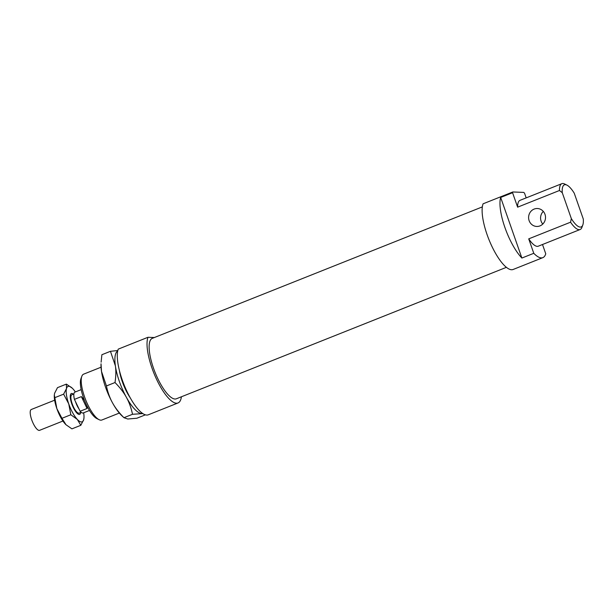 <?xml version="1.0" encoding="UTF-8"?>
<svg xmlns="http://www.w3.org/2000/svg" width="614" height="614" viewBox="0 0 614 614"><rect width="100%" height="100%" fill="white"/><g stroke="black" fill="none" stroke-linecap="round" stroke-linejoin="round"><path stroke-width="0.92" d="M62.943 421.027L39.588 430.33A11.213 3.454 -111.7 0 1 32.696 422.302A11.213 3.454 -111.7 0 1 30.7 410.006A11.213 3.454 -111.7 0 1 31.291 409.492L54.638 400.19M81.194 412.309L79.145 413.13A9.87 3.039 -111.7 0 1 73.081 406.061A9.87 3.039 -111.7 0 1 71.324 395.239A9.87 3.039 -111.7 0 1 71.838 394.787L73.887 393.973M80.672 412.524A11.213 3.454 -111.7 0 1 79.643 414.381A11.213 3.454 -111.7 0 1 72.751 406.353A11.213 3.454 -111.7 0 1 70.756 394.05A11.213 3.454 -111.7 0 1 71.339 393.536A11.213 3.454 -111.7 0 1 73.365 394.18M89.483 410.459L83.212 412.953A11.213 3.454 -111.7 0 1 80.112 411.265L74.424 399.376A11.213 3.454 -111.7 0 1 74.325 392.63A11.213 3.454 -111.7 0 1 74.916 392.116L81.178 389.621M74.424 399.376L81.363 396.613L87.05 408.494L80.112 411.265M81.363 396.613L84.356 400.067M86.873 405.731L87.05 408.494M79.006 408.947A9.87 3.039 -111.7 0 1 75.53 401.686M130.314 397.949A24.898 7.66 -111.7 0 1 119.431 370.633M117.711 350.962A33.647 10.354 68.3 0 0 115.386 365.867A33.647 10.354 68.3 0 0 126.407 397.35A33.647 10.354 68.3 0 0 141.642 413.491A33.647 10.354 68.3 0 0 142.586 413.414M101.502 371.393A33.647 10.354 -111.7 0 1 101.034 363.78L101.502 371.393L106.437 385.945C107.749 392.277 109.783 397.926 112.531 402.884A33.647 10.354 -111.7 0 1 101.502 371.393M121.664 415.571A33.647 10.354 -111.7 0 1 112.531 402.884C115.255 407.849 119.062 412.785 123.944 417.697L121.664 415.571M142.855 413.59L132.509 414.289C131.189 407.957 129.155 402.316 126.407 397.35C123.683 392.384 119.876 387.449 115.002 382.537L106.437 385.945M132.509 414.289L123.944 417.697L127.766 419.017L136.899 418.226L145.411 414.834M115.002 382.537C115.977 376.298 116.1 370.741 115.386 365.867L110.451 351.308L101.886 354.723L101.11 362.183M110.451 351.308L117.811 350.517M83.98 417.796L83.688 419.7L80.81 425.318L77.326 419.439L70.84 414.757L61.953 418.303L66.02 424.773A19.065 5.864 -111.7 0 1 65.99 424.742A19.065 5.864 -111.7 0 1 65.429 424.182A19.065 5.864 -111.7 0 1 56.841 408.594A19.065 5.864 -111.7 0 1 54.301 395.401A19.065 5.864 -111.7 0 1 54.316 395.178M80.81 425.318L71.922 428.856L65.99 424.742M70.84 414.757L68.737 403.858L63.626 394.157L66.504 388.532L66.373 384.111L57.486 387.649L54.608 393.275L54.324 395.017L56.841 408.594L61.953 418.303M63.626 394.157L54.738 397.695M66.373 384.111L72.291 388.217M75.353 391.939A19.065 5.864 68.3 0 0 72.866 388.792A19.065 5.864 68.3 0 0 72.306 388.225A19.065 5.864 68.3 0 0 66.504 388.532A19.065 5.864 68.3 0 0 68.737 403.858A19.065 5.864 68.3 0 0 77.326 419.439A19.065 5.864 68.3 0 0 83.688 419.7A19.065 5.864 68.3 0 0 83.995 417.574A19.065 5.864 68.3 0 0 83.657 412.777M506.404 267.328L176.356 398.793A32.527 10.008 -111.7 0 1 155.027 372.276A32.527 10.008 -111.7 0 1 152.287 338.36L482.335 206.895M154.337 337.539L147.982 337.286L118.241 349.136A37.009 11.39 -111.7 0 0 126.33 390.09A37.009 11.39 -111.7 0 0 148.273 414.811L178.022 402.961A37.009 11.39 -111.7 0 1 156.071 378.239A37.009 11.39 -111.7 0 1 147.982 337.286M181.406 396.782A37.009 11.39 -111.7 0 1 178.022 402.961M542.5 244.502L545.754 253.797A37.009 11.39 -111.7 0 1 542.853 257.642L513.112 269.485A37.009 11.39 -111.7 0 1 491.169 244.771A37.009 11.39 -111.7 0 1 483.08 203.81L512.82 191.967L523.734 192.405A37.009 11.39 -111.7 0 1 524.54 193.203L526.175 197.885M512.567 192.719L517.625 207.164L559.461 190.501L562.263 192.696A22.657 6.969 -111.7 0 1 566.945 185.129A22.657 6.969 -111.7 0 1 574.236 193.18L583.3 219.068A22.657 6.969 -111.7 0 1 582.809 224.962A22.657 6.969 -111.7 0 1 571.327 218.584L570.559 222.199L528.723 238.861L533.781 253.306L521.885 258.049A37.009 11.39 -111.7 0 1 504.915 227.495A37.009 11.39 -111.7 0 1 500.671 197.455L512.567 192.719A37.009 11.39 -111.7 0 1 512.82 191.967M562.263 192.696L571.327 218.584M570.559 222.199A24.675 7.591 68.3 0 0 580.13 229.513L538.294 246.183A24.675 7.591 -111.7 0 1 528.723 238.861M542.853 257.642A37.009 11.39 -111.7 0 1 533.781 253.306M521.885 258.049L500.671 197.455M517.625 207.164A24.675 7.591 -111.7 0 1 520.027 200.333L561.864 183.67A24.675 7.591 68.3 0 0 559.461 190.501M81.823 376.305L80.933 378.715A22.657 6.969 68.3 0 0 84.479 400.374A22.657 6.969 68.3 0 0 96.797 418.548L99.1 419.684A24.675 7.591 -111.7 0 1 85.691 399.898A24.675 7.591 -111.7 0 1 81.823 376.305A24.675 7.591 -111.7 0 1 83.611 374.164L101.064 367.21M534.111 209.09A8.972 8.458 -87.7 0 0 528.7 218.922A8.972 8.458 -87.7 0 0 536.69 226.451A8.972 8.458 -87.7 0 0 545.508 217.824A8.972 8.458 -87.7 0 0 537.419 208.522A8.972 8.458 -87.7 0 0 534.111 209.09M542.784 224.056A8.972 8.458 92.3 0 1 543.298 211.4M566.945 185.129L564.642 183.993A24.675 7.591 68.3 0 0 561.864 183.67M580.13 229.513A24.675 7.591 68.3 0 0 581.918 227.372L582.809 224.962M119.323 413.061L101.878 420.007A24.675 7.591 -111.7 0 1 100.834 420.176A24.675 7.591 -111.7 0 1 99.1 419.684M54.301 395.401L54.324 395.017"/></g></svg>
